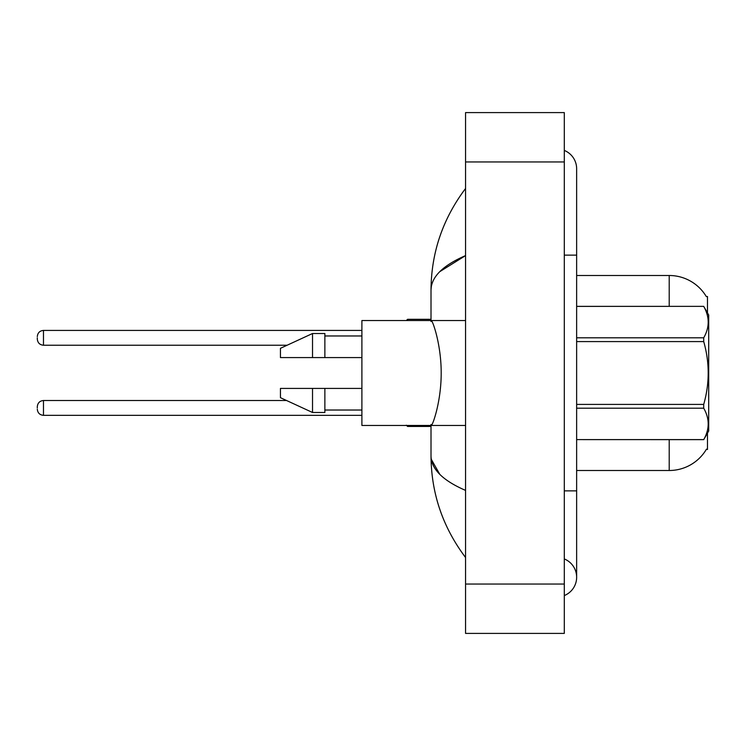 <?xml version="1.0" encoding="UTF-8"?>
<svg xmlns="http://www.w3.org/2000/svg" width="746" height="746" viewBox="0 0 746 746"><rect width="100%" height="100%" fill="white"/><g stroke="black" fill="none" stroke-linecap="round" stroke-linejoin="round"><path stroke-width="1.12" d="M707.469 433.146L707.469 449.521L706.471 449.148A43.193 43.193 0 0 1 669.209 470.502L576.639 470.502M707.469 312.854L707.469 296.479L706.341 296.638A43.193 43.193 0 0 0 669.209 275.498A43.193 43.193 0 0 1 706.248 296.479A43.193 43.193 0 0 0 669.209 275.498L576.639 275.498M37.3 407.931L37.3 406.691L37.3 407.931M37.3 337.826L37.3 339.057L37.3 337.826M465.56 320.547L361.894 320.547L361.894 425.453L465.56 425.453M312.527 357.576L280.44 357.576L280.44 348.317L312.527 333.509L312.527 357.576L361.894 357.576M312.527 333.509L324.864 333.509L324.864 357.576M361.894 388.424L324.864 388.424L324.864 412.491L312.527 412.491L312.527 388.424L280.44 388.424L280.44 397.683L312.527 412.491M280.44 388.424L288.599 388.424M324.864 388.424L312.527 388.424M564.302 490.868L576.639 490.868L576.639 168.745A19.75 19.75 0 0 0 564.302 150.431A19.75 19.75 0 0 1 576.639 168.745A19.75 19.75 0 0 0 564.302 150.431M564.302 595.569A19.75 19.75 0 0 0 564.302 558.95A19.75 19.75 0 0 1 564.302 595.569A19.75 19.75 0 0 0 576.639 577.255A19.75 19.75 0 0 1 564.302 595.569M431.011 321.535C430.395 314.532 441.24 340.885 441.194 373C441.25 405.069 430.395 431.486 431.011 424.465M431.011 425.453L431.011 455.918C431.244 493.339 442.76 527.208 465.56 557.514C442.77 527.198 431.253 493.339 431.011 455.918C431.197 468.992 442.714 480.489 465.56 490.402M439.786 271.656L465.56 255.598C442.714 265.511 431.197 277.008 431.011 290.082C431.244 252.661 442.76 218.792 465.56 188.486C442.77 218.802 431.253 252.661 431.011 290.082L431.011 320.547M465.56 633.41L564.302 633.41L564.302 112.59L465.56 112.59L465.56 633.41M465.56 112.59L564.302 112.59M465.56 213.589L465.56 244.539M465.56 500.613L465.56 532.402M431.011 290.082L431.291 286.688M439.795 474.353L431.291 459.312M576.639 337.807L703.711 337.807C709.688 327.373 709.688 316.901 703.711 306.392L708.7 314.989L708.7 431.011L703.711 439.646C709.688 429.183 709.688 418.711 703.711 408.193L576.639 408.193M703.711 337.807L703.711 341.584L576.639 341.584M576.639 404.416L703.711 404.416C709.688 383.416 709.688 362.472 703.711 341.584M703.711 404.416L703.711 408.193M703.711 439.608L576.639 439.608L703.711 439.646M576.639 306.354L703.711 306.354L576.639 306.392M669.209 470.502L669.209 439.646M706.341 296.638A43.193 43.193 0 0 0 669.209 275.498L669.209 306.354M37.3 406.691C37.701 402.915 39.762 400.854 43.473 400.518L43.473 415.335L361.894 415.335M407.558 425.453L407.558 426.442L431.011 426.442M361.894 330.422L43.473 330.422L43.473 345.23C39.762 344.904 37.701 342.843 37.3 339.057M431.011 319.316L407.558 319.316L407.558 320.547M564.302 255.132L576.639 255.132M465.56 584.043L564.302 584.043M465.56 161.957L564.302 161.957M43.473 400.518L286.585 400.518M43.473 415.335C39.762 415 37.701 412.948 37.3 409.162M407.558 426.442L406.328 425.211M43.473 345.23L287.117 345.23M43.473 330.422C39.762 330.748 37.701 332.809 37.3 336.595M407.558 319.316L406.328 320.547M324.864 335.97L361.894 335.97M324.864 410.03L361.894 410.03M576.639 490.868L576.639 577.255M465.56 188.486L462.222 192.99"/></g></svg>
